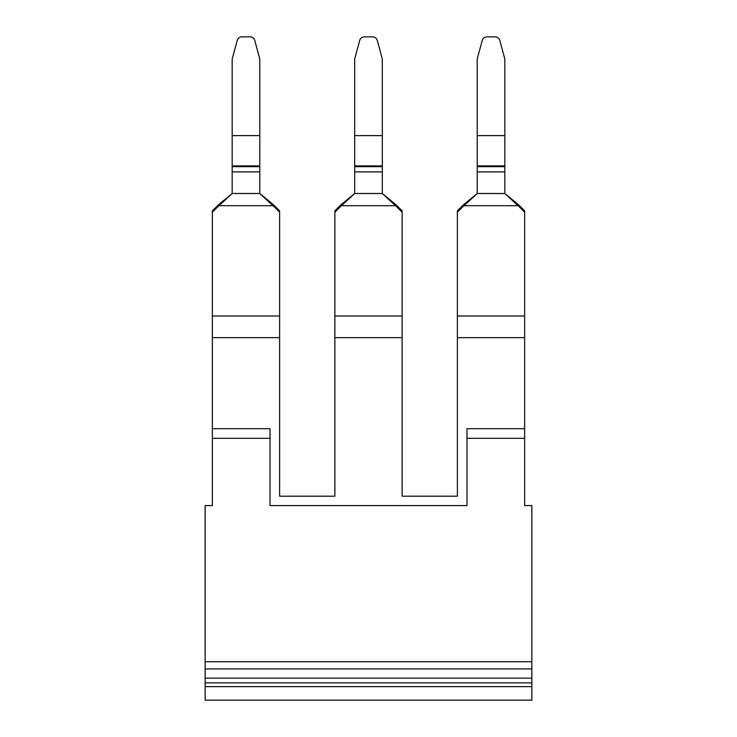 <?xml version="1.0" encoding="UTF-8"?>
<svg xmlns="http://www.w3.org/2000/svg" width="737" height="737" viewBox="0 0 737 737"><rect width="100%" height="100%" fill="white"/><g stroke="black" fill="none" stroke-linecap="round" stroke-linejoin="round"><path stroke-width="1.11" d="M254.744 40.369A4.809 4.744 -0 0 0 250.11 36.85L241.865 36.85A4.809 4.744 -0 0 0 237.222 40.369L232.173 58.988L232.173 165.889L259.802 165.889L259.802 58.988L254.744 40.369M217.949 206.618L212.357 212.182L212.357 210.828L219.018 204.342L217.949 206.618L218.972 205.697L273.003 205.697L274.017 206.618L273.657 204.914L259.802 193.518L259.802 165.889M218.972 205.697L232.173 193.518L219.018 204.342L232.173 193.518L232.173 165.889M232.173 171.896L259.802 171.896M273.003 205.697L259.802 193.518L273.657 204.914L279.618 210.828L279.618 496.204L334.865 496.204L334.865 316.007L402.135 316.007L402.135 337.657L334.865 337.657M212.357 212.182L212.357 337.657L279.618 337.657M274.017 206.618L279.618 212.182M462.983 206.618L477.198 193.518L463.343 204.914L457.382 210.828L457.382 212.182L462.983 206.618L463.343 204.914L477.198 193.518L477.198 58.988L482.256 40.369A4.809 4.744 180 0 1 486.89 36.85L495.135 36.85A4.809 4.744 180 0 1 499.778 40.369L504.827 58.988L504.827 193.518L517.982 204.342L504.827 193.518L519.051 206.618L518.691 204.914L524.643 210.828L524.643 428.694L466.991 428.694L466.991 505.573L270.009 505.573L466.991 505.573M477.198 171.896L504.827 171.896M519.051 206.618L524.643 212.182M457.382 212.182L457.382 337.657L524.643 337.657M402.135 337.657L402.135 496.204L457.382 496.204L457.382 337.657M205.144 661.715L205.144 700.15L531.856 700.15L531.856 661.715L205.144 661.715L205.144 505.573L212.357 505.573L212.357 337.657M402.135 212.182L396.534 206.618L396.174 204.914L402.135 210.828L402.135 316.007M334.865 212.182L340.466 206.618L340.826 204.914L334.865 210.828L334.865 316.007M396.534 206.618L382.31 193.518L396.174 204.914L382.31 193.518L382.31 171.896L354.69 171.896L354.69 135.617L382.31 135.617L382.31 171.896M340.466 206.618L354.69 193.518L340.826 204.914L354.69 193.518L354.69 171.896M382.31 135.617L382.31 58.988L377.261 40.369A4.809 4.744 180 0 0 372.618 36.85L364.382 36.85A4.809 4.744 -0 0 0 359.739 40.369L354.69 58.988L354.69 135.617M212.357 428.694L270.009 428.694L270.009 505.573M212.357 438.303L270.009 438.303M205.144 686.635L531.856 686.635M531.856 661.715L531.856 505.573L524.643 505.573L524.643 438.303L466.991 438.303M524.643 438.303L524.643 428.694M232.173 135.617L259.802 135.617M232.173 166.663L259.802 166.663M232.173 193.518L259.802 193.518M212.357 316.007L279.618 316.007M477.198 135.617L504.827 135.617M477.198 165.889L504.827 165.889M477.198 193.518L504.827 193.518M477.198 166.663L504.827 166.663M463.997 205.697L518.028 205.697M457.382 316.007L524.643 316.007M341.489 205.697L395.511 205.697M354.69 193.518L382.31 193.518M354.69 166.663L382.31 166.663M354.69 165.889L382.31 165.889M205.144 682.886L531.856 682.886M531.856 678.151L205.144 678.151M205.144 668.92L531.856 668.92"/></g></svg>
